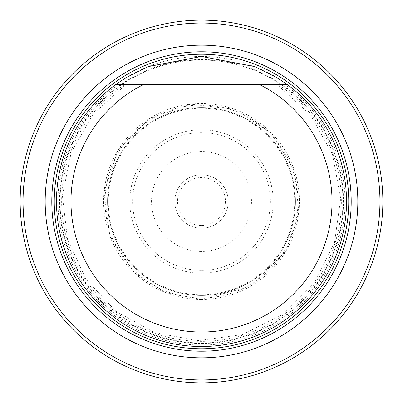 <?xml version="1.0" encoding="UTF-8"?>
<svg xmlns="http://www.w3.org/2000/svg" width="403" height="403" viewBox="0 0 403 403"><rect width="100%" height="100%" fill="white"/><g stroke="black" fill="none" stroke-linecap="round" stroke-linejoin="round"><path stroke-width="0.3" stroke-dasharray="2.02 1.51" d="M107.561 201.5A93.939 93.939 0 0 1 248.47 120.144A93.939 93.939 0 0 1 248.47 282.856A93.939 93.939 0 0 1 107.561 201.5A93.939 93.939 0 0 1 248.47 120.144A93.939 93.939 0 0 1 248.47 282.856A93.939 93.939 0 0 1 107.561 201.5A93.939 93.939 0 0 1 248.47 120.144A93.939 93.939 0 0 1 248.47 282.856A93.939 93.939 0 0 1 107.561 201.5M20.15 201.5A181.35 181.35 0 0 1 292.175 44.446A181.35 181.35 0 0 1 292.175 358.554A181.35 181.35 0 0 1 20.15 201.5A181.35 181.35 0 0 1 292.175 44.446A181.35 181.35 0 0 1 292.175 358.554A181.35 181.35 0 0 1 20.15 201.5M346.535 201.5A145.035 145.035 0 0 0 128.985 75.9A145.035 145.035 0 0 0 128.985 327.1A145.035 145.035 0 0 0 346.535 201.5A145.035 145.035 0 0 0 287.43 84.665A145.035 145.035 0 0 1 309.091 298.754A145.035 145.035 0 0 1 93.909 298.754A145.035 145.035 0 0 1 115.57 84.665L118.129 84.665A143.533 143.533 0 0 0 94.564 297.238A143.533 143.533 0 0 0 308.436 297.238A143.533 143.533 0 0 0 284.871 84.665L277.224 84.665L310.406 114.759L332.44 154.173L340.696 198.362L334.495 242.692L314.552 282.765L282.765 314.552L242.309 334.611L197.928 340.686L154.752 332.646L115.953 311.348L85.91 279.113L67.492 239.266L62.389 195.672L71.18 152.485L93.148 114.064L125.776 84.665L115.57 84.665A145.035 145.035 0 0 0 136.033 330.918A145.035 145.035 0 0 0 346.535 201.5M201.5 342.953A141.453 141.453 0 0 0 324.002 130.774A141.453 141.453 0 0 0 78.998 130.774A141.453 141.453 0 0 0 201.5 342.953A141.453 141.453 0 0 0 324.002 130.774A141.453 141.453 0 0 0 78.998 130.774A141.453 141.453 0 0 0 201.5 342.953A141.453 141.453 0 0 0 324.002 130.774A141.453 141.453 0 0 0 78.998 130.774A141.453 141.453 0 0 0 201.5 342.953M259.688 84.665L143.312 84.665M287.43 84.665L278.382 84.665A139.861 139.861 0 0 1 306.869 293.47A139.861 139.861 0 0 1 96.131 293.47A139.861 139.861 0 0 1 124.618 84.665L118.129 84.665M201.5 251.472A49.972 49.972 0 0 1 158.223 176.514A49.972 49.972 0 0 1 244.777 176.514A49.972 49.972 0 0 1 201.5 251.472M201.5 174.731A26.769 26.769 0 0 0 174.731 201.5A26.769 26.769 0 0 0 201.5 228.269A26.769 26.769 0 0 1 178.317 188.115A26.769 26.769 0 0 1 224.683 188.115A26.769 26.769 0 0 1 201.5 228.269A26.769 26.769 0 0 0 228.269 201.5A26.769 26.769 0 0 0 201.5 174.731M201.5 297.978A96.478 96.478 0 0 1 117.948 153.261A96.478 96.478 0 0 1 285.052 153.261A96.478 96.478 0 0 1 201.5 297.978M201.5 343.497A141.997 141.997 0 0 0 343.497 201.5A141.997 141.997 0 0 0 201.5 59.503A141.997 141.997 0 0 0 59.503 201.5A141.997 141.997 0 0 0 201.5 343.497M201.5 228.239A26.739 26.739 0 0 1 178.343 188.13A26.739 26.739 0 0 1 224.657 188.13A26.739 26.739 0 0 1 201.5 228.239M201.5 225.473A23.973 23.973 0 0 1 180.74 189.516A23.973 23.973 0 0 1 222.26 189.516A23.973 23.973 0 0 1 201.5 225.473M201.5 299.414A97.914 97.914 0 0 1 116.704 152.541A97.914 97.914 0 0 1 286.296 152.541A97.914 97.914 0 0 1 201.5 299.414M201.5 294.734A93.234 93.234 0 0 1 120.759 154.883A93.234 93.234 0 0 1 282.241 154.883A93.234 93.234 0 0 1 201.5 294.734M201.5 273.234A71.734 71.734 0 0 1 139.378 165.633A71.734 71.734 0 0 1 263.622 165.633A71.734 71.734 0 0 1 201.5 273.234M201.5 270.398A68.898 68.898 0 0 1 141.836 167.054A68.898 68.898 0 0 1 261.164 167.054A68.898 68.898 0 0 1 201.5 270.398M201.5 299.429L165.452 292.553L134.461 272.886L109.893 236.118L104.004 192.286L118.003 150.334L149.029 118.814L190.755 104.16L234.672 109.359L271.824 133.348L294.638 171.24L298.84 212.245L285.792 251.351L250.021 286.563L201.5 299.429"/><path stroke-width="0.6" d="M23.052 201.5A178.448 178.448 0 0 0 290.724 356.04A178.448 178.448 0 0 0 290.724 46.96A178.448 178.448 0 0 0 23.052 201.5M45.176 201.5A156.324 156.324 0 0 0 279.662 336.883A156.324 156.324 0 0 0 279.662 66.117A156.324 156.324 0 0 0 45.176 201.5M20.15 201.5A181.35 181.35 0 0 1 292.175 44.446A181.35 181.35 0 0 1 292.175 358.554A181.35 181.35 0 0 1 20.15 201.5M284.871 84.665L259.688 84.665A130.527 130.527 0 0 1 303.187 283.334A130.527 130.527 0 0 1 99.813 283.334A130.527 130.527 0 0 1 143.312 84.665L287.43 84.665A145.035 145.035 0 0 1 309.091 298.754A145.035 145.035 0 0 1 93.909 298.754A145.035 145.035 0 0 1 115.57 84.665L143.312 84.665L115.57 84.665L125.978 77.683L148.188 66.621L201.47 56.465L254.767 66.601L276.967 77.648L287.43 84.665M201.5 351.209A149.709 149.709 0 0 0 351.209 201.5A149.709 149.709 0 0 0 201.5 51.791A149.709 149.709 0 0 0 51.791 201.5A149.709 149.709 0 0 0 201.5 351.209M201.5 348.756A147.256 147.256 0 0 0 329.029 127.872A147.256 147.256 0 0 0 73.971 127.872A147.256 147.256 0 0 0 201.5 348.756M201.5 348.761A147.261 147.261 0 0 0 329.029 127.872A147.261 147.261 0 0 0 73.971 127.872A147.261 147.261 0 0 0 201.5 348.761"/></g></svg>
